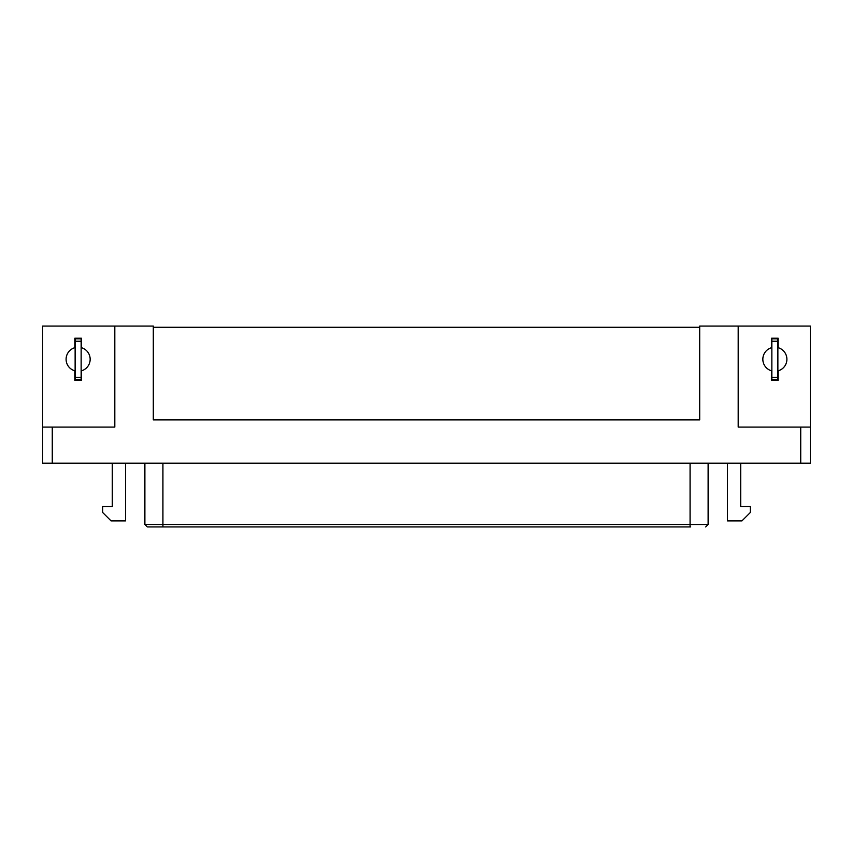 <?xml version="1.0" encoding="UTF-8"?>
<svg xmlns="http://www.w3.org/2000/svg" width="853" height="853" viewBox="0 0 853 853"><rect width="100%" height="100%" fill="white"/><g stroke="black" fill="none" stroke-linecap="round" stroke-linejoin="round"><path stroke-width="1.28" d="M153.305 327.275L699.695 327.275M42.65 326.07L114.814 326.07L114.814 427.097L52.268 427.097L52.268 463.179L42.65 463.179L42.65 326.07M738.186 326.07L810.35 326.07L810.35 427.097L738.186 427.097L738.186 326.07L699.695 326.07L699.695 419.889L153.305 419.889L153.305 326.07L114.814 326.07M810.35 427.097L810.35 463.179L52.268 463.179M74.819 338.225L81.44 338.225L81.44 347.704A12.027 12.027 0 0 1 81.44 370.831L81.44 380.31L74.819 380.31L74.819 370.831A12.027 12.027 0 0 1 74.819 347.704L74.819 338.225M800.732 427.097L800.732 463.179M778.181 370.831A12.027 12.027 0 0 0 778.181 347.704L778.181 338.225L771.56 338.225L771.56 347.704A12.027 12.027 0 0 0 771.56 370.831L771.56 380.31L778.181 380.31L778.181 370.831M52.268 427.097L42.65 427.097M112.287 463.179L112.287 506.479L102.669 506.479L102.669 512.493L111.082 520.916L125.519 520.916L125.519 463.179M740.713 463.179L740.713 506.479L750.331 506.479L750.331 512.493L741.918 520.916L727.481 520.916L727.481 463.179M690.674 526.93L147.825 526.93M81.142 338.225L81.142 380.31M75.128 380.31L75.128 338.225M771.858 380.31L771.858 338.225M771.858 341.232L777.872 341.232L777.872 338.225M777.872 341.232L777.872 380.31M162.923 463.179L162.923 526.93L690.077 526.93L690.077 524.52L144.882 524.52L147.292 526.93M75.128 379.713L81.142 379.713M75.128 338.822L81.142 338.822M777.872 338.822L771.858 338.822M777.872 379.713L771.858 379.713M690.077 463.179L690.077 524.52L708.118 524.52L705.708 526.93M81.142 377.303L75.128 377.303M75.128 341.232L81.142 341.232M777.872 377.303L771.858 377.303M144.882 463.179L144.882 524.52M708.118 463.179L708.118 524.52"/></g></svg>
